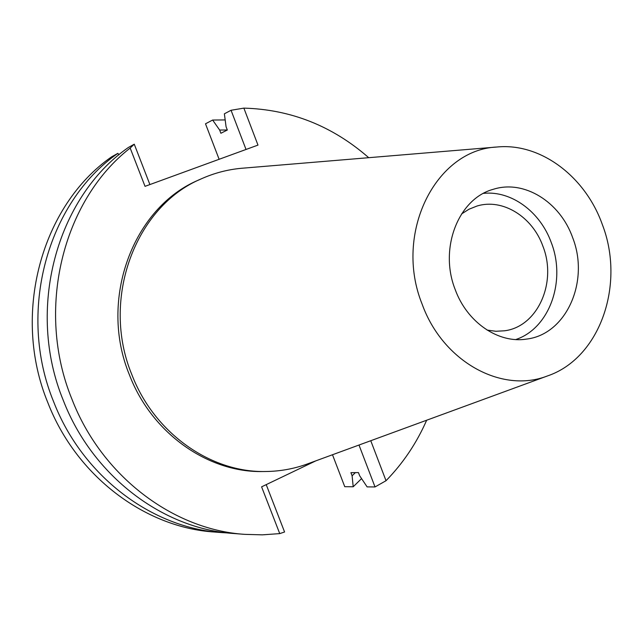 <?xml version="1.0" encoding="UTF-8"?>
<svg xmlns="http://www.w3.org/2000/svg" width="643" height="643" viewBox="0 0 643 643"><rect width="100%" height="100%" fill="white"/><g stroke="black" fill="none" stroke-linecap="round" stroke-linejoin="round"><path stroke-width="0.96" d="M422.13 304.155C393.484 233.385 435.616 149.658 496.814 147.022C540.57 142.569 585.347 176.552 602.322 224.503C625.494 284.302 600.072 358.264 547.346 375.986C501.717 393.805 442.818 361.679 422.13 304.155M455.188 289.535C467.059 322.352 498.333 343.627 526.392 339.11C566.419 334.585 589.864 281.128 572.648 237.629C560.149 201.99 524.141 179.373 493.326 189.291C458.435 198.534 438.807 248.391 455.188 289.535M308.302 463.611L306.751 464.182C293.674 468.868 280.091 471.311 265.993 471.504C211 472.918 154.248 433.334 131.807 374.531C100.493 298.971 135.488 206.154 201.388 178.802C214.264 173.047 227.614 169.543 241.446 168.289L243.094 168.153M201.388 178.802L198.856 179.944C133.149 207.215 98.258 299.686 129.46 374.949C151.82 433.519 208.38 472.943 263.212 471.536L265.993 471.504M315.874 460.838L261.597 486.839L279.737 533.61L262.376 534.847L244.83 534.365C173.144 529.76 101.731 476.182 71.976 399.279C35.277 310.022 62.532 200.656 130.175 148.043L145.029 186.341L257.98 145.101L243.866 108.12C290.829 109.463 332.447 125.988 368.72 157.688M426.663 420.225C416.656 443.043 403.113 463.209 386.025 480.715L370.762 440.72M332.495 454.746L344.752 486.695L353.2 486.767L352.107 475.788L350.917 472.661L358.448 472.597L359.654 475.748L367.113 486.888L375.022 486.952L358.995 445.028M219.126 159.287L205.503 123.802L212.632 120.032L225.179 119.936M117.894 153.331L111.577 156.86C41.49 205.543 11.285 314.339 47.928 402.872C76.437 476.31 145.077 527.549 214.312 532.018L221.706 532.589C151.877 528.088 82.561 476.278 53.747 402.004C16.718 312.458 47.196 202.449 117.894 153.331L118.907 154.85M375.022 486.952L386.025 480.715M243.866 108.12L231.054 110.274L224.375 113.811L226.071 126.759L227.325 130.023L220.879 133.27L219.641 130.039L212.632 120.032M231.054 110.274L246.028 149.465M361.567 478.609L353.2 486.767M219.641 130.039L227.309 129.999M355.378 472.629L352.107 475.788M244.83 534.365L233.915 533.521C163.105 528.964 92.68 476.23 63.368 400.565C25.688 309.347 56.608 197.353 128.327 147.504L134.258 144.193L130.175 148.043M134.258 144.193L149.899 184.565M279.737 533.61L284.576 531.986L266.218 484.629M227.799 532.951L221.706 532.589M487.121 330.092L495.874 331.274L504.546 330.791C537.757 326.676 557.264 282.357 542.925 246.277C532.533 216.779 502.673 198.092 477.01 206.033L468.94 209.248L461.497 213.998M483.496 193.366C511.394 190.408 540.305 211.852 551.276 242.604C566.29 281.031 549.516 328.412 515.766 339.544M496.814 147.022L241.446 168.289M547.346 375.986L306.751 464.182"/></g></svg>
